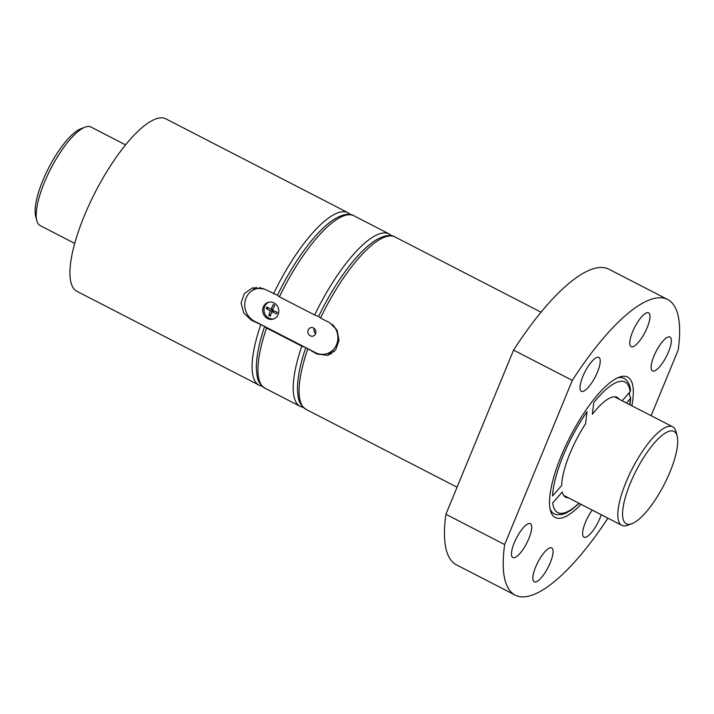 <?xml version="1.0" encoding="UTF-8"?>
<svg xmlns="http://www.w3.org/2000/svg" width="714" height="714" viewBox="0 0 714 714"><rect width="100%" height="100%" fill="white"/><g stroke="black" fill="none" stroke-linecap="round" stroke-linejoin="round"><path stroke-width="1.07" d="M266.956 306.958L266.313 308.51L270.249 310.947L268.821 315.481L270.303 316.24L271.731 311.715L276.675 313.857L277.318 312.295L272.373 310.153L274.801 305.333L273.319 304.566L270.892 309.385L266.956 306.958M269.017 302.156A8.729 8.015 -106 0 0 264.671 306.511A8.729 8.015 -106 0 0 265.849 315.534A8.729 8.015 -106 0 0 273.81 318.881M263.35 306.895A8.729 8.015 -106 0 0 264.751 316.213A8.729 8.015 -106 0 0 273.159 319.104A8.729 8.015 -106 0 0 278.451 308.502A8.729 8.015 -106 0 0 268.348 302.317A8.729 8.015 -106 0 0 263.35 306.895M263.404 288.617A17.466 16.029 -106 0 0 256.067 288.84A17.466 16.029 -106 0 0 244.768 303.905A17.466 16.029 -106 0 0 254.452 321.211L263.984 326.128L251.274 320.149L243.76 313.044L241.073 302.995L244.402 293.472L252.622 287.84L264.126 288.965L277.514 295.293L279.397 296.837A97.015 29.176 -62.7 0 1 353.867 215.735C349.316 212.942 342.666 214.164 333.92 219.412C326.637 224.169 318.881 231.622 310.644 241.76C298.514 256.853 287.474 274.64 277.541 295.123M318.935 316.132L318.64 316.481L320.524 318.033L329.922 322.871L337.026 330.091L339.061 340.328L335.66 349.878L328.047 355.331L317.07 354.055L305.788 347.664L315.32 352.582A17.466 16.029 -106 0 0 326.557 353.778A17.466 16.029 -106 0 0 337.543 341.301A17.466 16.029 -106 0 0 332.322 324.406M326.557 353.778L332.644 352.029A17.466 16.029 -106 0 0 334.366 351.413M327.601 353.475A17.466 16.029 -106 0 0 331.35 353.867M262.252 386.292L259.102 385.194L76.978 291.339A97.015 29.176 -62.7 0 1 95.489 191.736A97.015 29.176 -62.7 0 1 165.862 118.854L347.986 212.71L350.717 214.637M266.545 328.021L264.662 326.476L305.11 347.316L301.799 346.183L266.545 328.021A97.015 29.176 -62.7 0 0 264.974 388.22C256.326 381.749 257.451 376.921 256.397 369.914C255.978 358.419 258.736 343.898 264.671 326.343M318.64 316.481L314.651 314.999L279.397 296.837M626.481 403.008L630.301 398.617L630.667 397.618L629.436 395.333A76.228 22.919 117.3 0 0 629.489 392.388M568.371 497.792A56.129 16.877 -62.7 0 1 565.702 497.194A56.129 16.877 -62.7 0 1 562.23 492L552.698 502.942A73.453 22.089 -62.7 0 0 578.902 503.218M561.659 485.502A56.129 16.877 -62.7 0 1 585.551 423.821L587.051 411.666A73.453 22.089 -62.7 0 0 552.529 495.989L561.659 485.502M622.18 400.786L630.132 391.656A73.453 22.089 -62.7 0 0 593.771 402.625L592.334 414.281A56.129 16.877 -62.7 0 1 617.128 397.403A56.129 16.877 -62.7 0 1 619.163 399.233M617.387 377.956A76.228 22.919 -62.7 0 1 623.982 378.331L625.812 379.562C628.499 381.99 630.078 385.596 630.56 390.371M630.132 391.656L630.507 390.371M579.152 503.352L571.387 509.93L565.8 513.214L561.847 514.58L556.215 514.624L554.144 513.848A76.228 22.919 -62.7 0 1 550.012 508.689M607.935 518.186A166.317 50.016 -62.7 0 1 515.231 595.146A166.317 50.016 -62.7 0 1 504.646 544.559L445.902 514.285L513.562 350.119L572.316 380.392A166.317 50.016 -62.7 0 1 667.599 299.461A166.317 50.016 -62.7 0 1 678.184 350.047L651.123 415.7M513.562 350.119A166.317 50.016 -62.7 0 1 608.855 269.187L667.599 299.461M515.231 595.146L456.478 564.863A166.317 50.016 -62.7 0 1 445.902 514.285M581.062 504.334A79.004 23.758 -62.7 0 1 550.414 510.51A79.004 23.758 -62.7 0 1 587.497 407.864A79.004 23.758 -62.7 0 1 619.1 377.224A79.004 23.758 -62.7 0 1 631.854 405.775M550.244 562.775A19.055 5.73 -62.7 0 1 534.233 581.794A19.055 5.73 -62.7 0 1 537.865 562.23A19.055 5.73 -62.7 0 1 551.69 547.915A19.055 5.73 -62.7 0 1 550.244 562.775M572.316 380.392L504.646 544.559M668.518 351.895A19.055 5.73 -62.7 0 1 652.507 370.923A19.055 5.73 -62.7 0 1 656.139 351.359A19.055 5.73 -62.7 0 1 669.964 337.044A19.055 5.73 -62.7 0 1 668.518 351.895M647.152 327.655A19.055 5.73 -62.7 0 1 631.14 346.683A19.055 5.73 -62.7 0 1 634.773 327.119A19.055 5.73 -62.7 0 1 648.598 312.803A19.055 5.73 -62.7 0 1 647.152 327.655M597.395 372.28A19.055 5.73 -62.7 0 1 581.392 391.308A19.055 5.73 -62.7 0 1 585.025 371.744A19.055 5.73 -62.7 0 1 598.85 357.428A19.055 5.73 -62.7 0 1 597.395 372.28M601.259 514.74A19.055 5.73 -62.7 0 1 599.992 518.15A19.055 5.73 -62.7 0 1 583.981 537.169A19.055 5.73 -62.7 0 1 592.227 510.082M528.878 538.534A19.055 5.73 -62.7 0 1 512.866 557.563A19.055 5.73 -62.7 0 1 516.499 537.999A19.055 5.73 -62.7 0 1 530.323 523.683A19.055 5.73 -62.7 0 1 528.878 538.534M256.326 287.251A17.466 16.029 -106 0 0 252.56 290.357M263.984 326.128L264.662 326.476M305.11 347.316L305.788 347.664M308.171 329.993A4.364 4.007 -106 0 0 313.08 336.098A4.364 4.007 -106 0 0 315.731 330.796A4.364 4.007 -106 0 0 308.171 329.993M314.187 328.458A4.364 4.007 -106 0 0 315.659 333.599M270.892 309.385L273.051 308.769M266.313 308.51L268.455 307.895M270.249 310.947L272.623 310.269M268.821 315.481L270.704 314.945M271.731 311.715L274.256 310.983M631.952 523.674L627.802 525.236A55.442 16.672 -62.7 0 1 621.832 525.343A55.442 16.672 -62.7 0 1 632.408 468.429A55.442 16.672 -62.7 0 1 672.624 426.785A55.442 16.672 -62.7 0 1 675.997 431.702L677.14 435.995A51.97 15.628 -62.7 0 1 670.018 471.883A51.97 15.628 -62.7 0 1 631.952 523.674A51.97 15.628 -62.7 0 1 636.272 470.419A51.97 15.628 -62.7 0 1 677.14 435.995M74.747 243.412L40.216 225.615A55.442 16.672 -62.7 0 1 36.842 220.697A55.442 16.672 -62.7 0 1 50.792 168.7A55.442 16.672 -62.7 0 1 85.037 127.163A55.442 16.672 -62.7 0 1 91.008 127.056L125.539 144.853M36.842 220.697L35.7 216.404A51.97 15.628 -62.7 0 1 48.784 167.665A51.97 15.628 -62.7 0 1 80.887 128.725L85.037 127.163M251.274 320.149L252.265 319.863M317.07 354.055L318.203 353.733M320.524 318.033A97.015 29.176 -62.7 0 1 394.985 236.932L540.998 312.179M457.058 487.207L306.101 409.417A97.015 29.176 -62.7 0 1 307.672 349.208M273.524 293.811A97.015 29.176 -62.7 0 1 347.986 212.71M259.102 385.194A97.015 29.176 -62.7 0 1 260.672 324.995M314.651 314.999A97.015 29.176 -62.7 0 1 389.112 233.906L353.867 215.735M303.379 407.489L300.228 406.382A97.015 29.176 -62.7 0 1 301.799 346.183M630.301 398.617A73.453 22.089 -62.7 0 1 629.694 404.659M300.228 406.382L264.974 388.22M318.667 316.311C328.601 295.828 339.632 278.049 351.77 262.957C359.999 252.818 367.764 245.366 375.037 240.609C383.784 235.361 390.433 234.13 394.985 236.932M306.101 409.417C297.452 402.946 298.577 398.117 297.524 391.102C297.095 379.616 299.853 365.095 305.797 347.531M389.112 233.906L391.834 235.825M629.944 404.793L630.721 397.618M256.067 288.84L260.351 287.608M672.624 426.785L614.459 396.814M621.832 525.343L563.667 495.373"/></g></svg>
